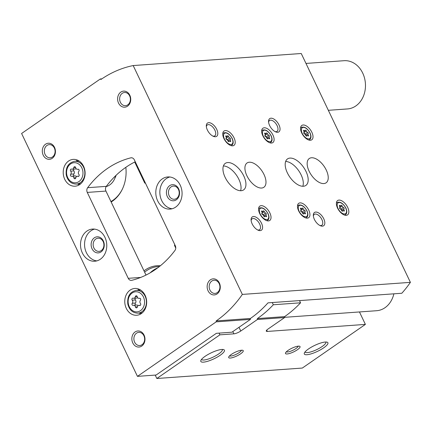 <?xml version="1.0" encoding="UTF-8"?>
<svg xmlns="http://www.w3.org/2000/svg" width="432" height="432" viewBox="0 0 432 432"><rect width="100%" height="100%" fill="white"/><g stroke="black" fill="none" stroke-linecap="round" stroke-linejoin="round"><path stroke-width="0.65" d="M155.207 375.089L156.832 378.497L219.893 334.843L233.896 333.839A5.373 1.355 154.5 0 0 240.775 331.009L257.391 319.507L257.38 318.573L284.612 316.624L284.623 317.552L268.007 329.054A5.373 1.355 154.5 0 0 266.269 331.144A5.373 1.355 154.5 0 0 267.354 331.436L365.391 324.4L359.451 311.953M219.073 333.126L219.893 334.843M175.759 248.092L174.506 245.457L174.706 244.485M145.53 183.314L144.731 183.033L134.719 162.049M160.407 265.734A34.511 28.096 -94.1 0 0 143.996 270.848M111.159 202.003A34.511 28.096 -94.1 0 0 112.342 201.231A34.511 28.096 -94.1 0 0 122.099 189.67A34.511 28.096 -94.1 0 0 125.831 167.335M156.832 378.497L302.33 368.059L365.391 324.4M297.432 349.72A8.062 2.03 154.5 0 0 299.565 346.226A8.062 2.03 154.5 0 0 291.892 348.224A8.062 2.03 154.5 0 0 285.514 352.928A8.062 2.03 154.5 0 0 289.175 353.581A8.062 2.03 154.5 0 0 297.432 349.72M240.635 353.797A8.062 2.03 154.5 0 0 242.762 350.303A8.062 2.03 154.5 0 0 235.094 352.296A8.062 2.03 154.5 0 0 228.717 357.005A8.062 2.03 154.5 0 0 232.378 357.658A8.062 2.03 154.5 0 0 240.635 353.797M323.676 347.836A13.068 3.289 154.5 0 0 327.127 342.176A13.068 3.289 154.5 0 0 314.69 345.411A13.068 3.289 154.5 0 0 304.349 353.036A13.068 3.289 154.5 0 0 310.289 354.1A13.068 3.289 154.5 0 0 323.676 347.836M220.196 355.261A13.068 3.289 154.5 0 0 223.646 349.601A13.068 3.289 154.5 0 0 211.21 352.836A13.068 3.289 154.5 0 0 200.869 360.466A13.068 3.289 154.5 0 0 206.809 361.525A13.068 3.289 154.5 0 0 220.196 355.261M284.623 317.552L257.391 319.507M284.612 316.624A123.584 100.613 -94.1 0 0 300.559 302.805L273.326 304.76A123.584 100.613 85.9 0 1 257.38 318.573M272.273 302.551L273.326 304.76M299.506 300.596L300.559 302.805M175.149 245.414L174.506 245.457M145.373 182.99L144.731 183.033M157.723 267.829A33.583 27.34 -94.1 0 0 150.147 272.84M159.408 266.533A33.583 27.34 -94.1 0 0 158.058 266.587A33.583 27.34 -94.1 0 0 144.617 272.16M114.809 178.378A13.435 10.935 -94.1 0 0 116.089 175.306M110.948 201.566A33.583 27.34 -94.1 0 0 112.887 200.351A33.583 27.34 -94.1 0 0 122.24 189.383M201.571 359.348A11.507 2.9 154.5 0 0 201.593 359.397A11.507 2.9 154.5 0 0 208.094 359.111A11.507 2.9 154.5 0 0 218.641 353.965A11.507 2.9 154.5 0 0 222.361 349.488A11.507 2.9 154.5 0 0 222.34 349.445M305.051 351.923A11.507 2.9 154.5 0 0 305.073 351.972A11.507 2.9 154.5 0 0 311.575 351.686A11.507 2.9 154.5 0 0 322.121 346.54A11.507 2.9 154.5 0 0 325.841 342.063A11.507 2.9 154.5 0 0 325.82 342.02M229.549 355.876A6.604 1.663 154.5 0 0 239.188 352.582A6.604 1.663 154.5 0 0 241.364 350.244M286.351 351.805A6.604 1.663 154.5 0 0 295.985 348.511A6.604 1.663 154.5 0 0 298.161 346.167M71.609 169.112A1.21 0.983 -94.1 0 0 70.675 171.126A2.117 1.723 -94.1 0 1 70.708 174.199A1.21 0.983 -94.1 0 0 71.685 176.256A2.117 1.723 -94.1 0 1 72.047 176.18A2.117 1.723 -94.1 0 1 73.872 177.838A1.21 0.983 -94.1 0 0 75.789 177.876A2.117 1.723 -94.1 0 1 77.323 176.288A2.117 1.723 -94.1 0 1 77.949 176.38A1.21 0.983 -94.1 0 0 78.883 174.366A2.117 1.723 -94.1 0 1 78.851 171.293A1.21 0.983 -94.1 0 0 77.873 169.236A2.117 1.723 -94.1 0 1 77.506 169.312A2.117 1.723 -94.1 0 1 75.681 167.659A1.21 0.983 -94.1 0 0 73.764 167.616A2.117 1.723 -94.1 0 1 72.236 169.204A2.117 1.723 -94.1 0 1 71.609 169.112M133.175 298.183A1.21 0.983 -94.1 0 0 132.235 300.197A2.117 1.723 -94.1 0 1 132.268 303.269A1.21 0.983 -94.1 0 0 133.25 305.327A2.117 1.723 -94.1 0 1 133.612 305.251A2.117 1.723 -94.1 0 1 135.437 306.904A1.21 0.983 -94.1 0 0 137.354 306.947A2.117 1.723 -94.1 0 1 138.883 305.359A2.117 1.723 -94.1 0 1 139.509 305.451A1.21 0.983 -94.1 0 0 140.449 303.437A2.117 1.723 -94.1 0 1 140.416 300.364A1.21 0.983 -94.1 0 0 139.433 298.307A2.117 1.723 -94.1 0 1 139.072 298.382A2.117 1.723 -94.1 0 1 137.246 296.725A1.21 0.983 -94.1 0 0 135.329 296.687A2.117 1.723 -94.1 0 1 133.796 298.274A2.117 1.723 -94.1 0 1 133.175 298.183M137.452 376.364L156.125 375.019L216.362 333.32L231.919 332.203L250.42 319.399L250.409 318.47A123.584 100.613 85.9 0 0 268.002 302.854L401.825 293.252A123.584 100.613 -94.1 0 0 410.4 282.355L301.244 53.503L133.186 65.561A123.584 100.613 -94.1 0 0 100.996 79.45L100.332 78.97L21.6 133.477L137.452 376.364L216.184 321.856L216.173 320.927A123.584 100.613 -94.1 0 0 242.341 294.413L133.186 65.561M250.42 319.399L216.184 321.856M250.409 318.47L216.173 320.927M410.4 282.355L242.341 294.413M135.362 162L134.671 162.049A102.092 83.111 85.9 0 0 106.321 186.359L87.647 187.699A4.028 3.283 -94.1 0 0 87.275 192.418L128.25 278.321A4.028 3.283 -94.1 0 0 131.36 280.39A4.028 3.283 -94.1 0 0 131.819 280.314A102.092 83.111 -94.1 0 0 174.938 250.468A4.028 3.283 -94.1 0 0 175.306 245.743L134.336 159.84A4.028 3.283 -94.1 0 0 131.22 157.777A4.028 3.283 -94.1 0 0 130.761 157.853A102.092 83.111 -94.1 0 0 87.647 187.699M101.855 78.862L100.332 78.97M234.041 137.835A8.732 4.568 -124.7 0 1 233.955 145.379A8.732 4.568 -124.7 0 1 225.229 140.8A8.732 4.568 -124.7 0 1 224.014 131.02A8.732 4.568 -124.7 0 1 234.041 137.835M272.943 135.043A8.732 4.568 -124.7 0 1 272.857 142.587A8.732 4.568 -124.7 0 1 264.13 138.008A8.732 4.568 -124.7 0 1 262.915 128.228A8.732 4.568 -124.7 0 1 272.943 135.043M311.85 132.251A8.732 4.568 -124.7 0 1 311.758 139.795A8.732 4.568 -124.7 0 1 303.032 135.216A8.732 4.568 -124.7 0 1 301.822 125.437A8.732 4.568 -124.7 0 1 311.85 132.251M308.761 210.136A8.732 4.568 -124.7 0 1 308.675 217.679A8.732 4.568 -124.7 0 1 299.948 213.1A8.732 4.568 -124.7 0 1 298.739 203.321A8.732 4.568 -124.7 0 1 308.761 210.136M347.668 207.349A8.732 4.568 -124.7 0 1 347.576 214.888A8.732 4.568 -124.7 0 1 338.85 210.308A8.732 4.568 -124.7 0 1 337.64 200.529A8.732 4.568 -124.7 0 1 347.668 207.349M269.86 212.927A8.732 4.568 -124.7 0 1 269.773 220.471A8.732 4.568 -124.7 0 1 261.047 215.892A8.732 4.568 -124.7 0 1 259.832 206.113A8.732 4.568 -124.7 0 1 269.86 212.927M326.257 170.051A14.774 7.733 -124.7 0 1 326.106 182.812A14.774 7.733 -124.7 0 1 311.342 175.063A14.774 7.733 -124.7 0 1 309.285 158.517A14.774 7.733 -124.7 0 1 326.257 170.051M264.011 174.517A14.774 7.733 -124.7 0 1 263.866 187.277A14.774 7.733 -124.7 0 1 249.097 179.534A14.774 7.733 -124.7 0 1 247.045 162.983A14.774 7.733 -124.7 0 1 264.011 174.517M306.029 171.504A16.119 8.435 -124.7 0 1 305.867 185.425A16.119 8.435 -124.7 0 1 289.753 176.974A16.119 8.435 -124.7 0 1 287.512 158.917A16.119 8.435 -124.7 0 1 306.029 171.504M243.783 175.97A16.119 8.435 -124.7 0 1 243.621 189.891A16.119 8.435 -124.7 0 1 227.513 181.44A16.119 8.435 -124.7 0 1 225.272 163.382A16.119 8.435 -124.7 0 1 243.783 175.97M216.729 129.368A8.062 4.217 -124.7 0 1 213.548 136.409A8.062 4.217 -124.7 0 1 206.307 125.95A8.062 4.217 -124.7 0 1 210.254 122.888A8.062 4.217 -124.7 0 1 216.729 129.368M278.969 124.902A8.062 4.217 -124.7 0 1 275.794 131.944A8.062 4.217 -124.7 0 1 268.553 121.478A8.062 4.217 -124.7 0 1 272.5 118.422A8.062 4.217 -124.7 0 1 278.969 124.902M323.746 218.77A8.062 4.217 -124.7 0 1 320.566 225.812A8.062 4.217 -124.7 0 1 313.324 215.352A8.062 4.217 -124.7 0 1 317.272 212.29A8.062 4.217 -124.7 0 1 323.746 218.77M261.5 223.236A8.062 4.217 -124.7 0 1 258.325 230.278A8.062 4.217 -124.7 0 1 251.084 219.818A8.062 4.217 -124.7 0 1 255.031 216.756A8.062 4.217 -124.7 0 1 261.5 223.236M79.753 184.523A13.435 10.935 -94.1 0 0 84.575 169.047A13.435 10.935 -94.1 0 0 73.197 159.392A13.435 10.935 -94.1 0 0 63.25 173.572A13.435 10.935 -94.1 0 0 75.119 186.192A13.435 10.935 -94.1 0 0 79.753 184.523M141.318 313.594A13.435 10.935 -94.1 0 0 146.14 298.118A13.435 10.935 -94.1 0 0 134.757 288.463A13.435 10.935 -94.1 0 0 124.81 302.643A13.435 10.935 -94.1 0 0 136.679 315.257A13.435 10.935 -94.1 0 0 141.318 313.594M86.929 231.066A16.119 13.122 85.9 0 1 92.491 229.068A16.119 13.122 85.9 0 1 106.731 244.204A16.119 13.122 85.9 0 1 94.797 261.225A16.119 13.122 85.9 0 1 81.14 249.637A16.119 13.122 85.9 0 1 86.929 231.066M162.221 178.94A16.119 13.122 85.9 0 1 167.783 176.942A16.119 13.122 85.9 0 1 182.029 192.078A16.119 13.122 85.9 0 1 170.095 209.099A16.119 13.122 85.9 0 1 156.433 197.51A16.119 13.122 85.9 0 1 162.221 178.94M135.059 331.976A8.062 6.561 85.9 0 1 144.985 339.147A8.062 6.561 85.9 0 1 135.205 345.919A8.062 6.561 85.9 0 1 135.059 331.976M45.511 144.234A8.062 6.561 85.9 0 1 55.442 151.411A8.062 6.561 85.9 0 1 45.657 158.182A8.062 6.561 85.9 0 1 45.511 144.234M120.809 92.113A8.062 6.561 85.9 0 1 130.734 99.284A8.062 6.561 85.9 0 1 120.955 106.056A8.062 6.561 85.9 0 1 120.809 92.113M210.352 279.85A8.062 6.561 85.9 0 1 220.282 287.021A8.062 6.561 85.9 0 1 210.497 293.792A8.062 6.561 85.9 0 1 210.352 279.85M146.005 275.065L105.948 191.079A4.028 3.283 85.9 0 1 106.321 186.359M211.804 281.059A6.604 5.378 85.9 0 1 214.083 280.238A6.604 5.378 85.9 0 1 219.915 286.443A6.604 5.378 85.9 0 1 215.028 293.414A6.604 5.378 85.9 0 1 209.428 288.668A6.604 5.378 85.9 0 1 211.804 281.059M122.256 93.323A6.604 5.378 85.9 0 1 124.535 92.502A6.604 5.378 85.9 0 1 130.372 98.707A6.604 5.378 85.9 0 1 125.48 105.678A6.604 5.378 85.9 0 1 119.885 100.931A6.604 5.378 85.9 0 1 122.256 93.323M46.958 145.444A6.604 5.378 85.9 0 1 49.237 144.628A6.604 5.378 85.9 0 1 55.075 150.833A6.604 5.378 85.9 0 1 50.188 157.804A6.604 5.378 85.9 0 1 44.588 153.058A6.604 5.378 85.9 0 1 46.958 145.444M136.507 333.185A6.604 5.378 85.9 0 1 138.785 332.365A6.604 5.378 85.9 0 1 144.623 338.569A6.604 5.378 85.9 0 1 139.73 345.541A6.604 5.378 85.9 0 1 134.136 340.794A6.604 5.378 85.9 0 1 136.507 333.185M172.103 208.759A16.119 13.122 85.9 0 1 160.202 196.009A16.119 13.122 85.9 0 1 166.266 178.648A16.119 13.122 85.9 0 1 169.819 176.99M169.625 185.69A8.062 6.561 85.9 0 1 179.555 192.866A8.062 6.561 85.9 0 1 169.771 199.633A8.062 6.561 85.9 0 1 169.625 185.69M171.077 186.899A6.604 5.378 85.9 0 1 173.356 186.079A6.604 5.378 85.9 0 1 179.188 192.283A6.604 5.378 85.9 0 1 174.301 199.255A6.604 5.378 85.9 0 1 168.701 194.508A6.604 5.378 85.9 0 1 171.077 186.899M96.806 260.885A16.119 13.122 85.9 0 1 84.91 248.135A16.119 13.122 85.9 0 1 90.974 230.774A16.119 13.122 85.9 0 1 94.527 229.117M94.333 237.816A8.062 6.561 85.9 0 1 104.258 244.987A8.062 6.561 85.9 0 1 94.478 251.759A8.062 6.561 85.9 0 1 94.333 237.816M95.78 239.026A6.604 5.378 85.9 0 1 98.059 238.205A6.604 5.378 85.9 0 1 103.896 244.409A6.604 5.378 85.9 0 1 99.004 251.381A6.604 5.378 85.9 0 1 93.409 246.634A6.604 5.378 85.9 0 1 95.78 239.026M139.034 289.197A13.435 10.935 -94.1 0 0 137.56 290.282M139.19 313.06A13.435 10.935 -94.1 0 0 140.81 313.924M77.468 160.126A13.435 10.935 -94.1 0 0 75.994 161.212M77.63 183.989A13.435 10.935 -94.1 0 0 79.245 184.853M133.796 298.274L136.955 298.048A2.117 1.723 -94.1 0 0 137.727 297.756M138.116 305.651A2.117 1.723 -94.1 0 0 136.771 305.024L133.612 305.251M135.427 298.161A1.21 0.983 -94.1 0 0 135.394 299.97A2.117 1.723 -94.1 0 1 135.427 303.043A1.21 0.983 -94.1 0 0 135.848 305.089M72.236 169.204L75.395 168.977A2.117 1.723 -94.1 0 0 76.167 168.691M76.55 176.58A2.117 1.723 -94.1 0 0 75.206 175.954L72.047 176.18M73.861 169.09A1.21 0.983 -94.1 0 0 73.834 170.899A2.117 1.723 -94.1 0 1 73.867 173.972A1.21 0.983 -94.1 0 0 74.288 176.018M251.132 220.568A6.604 3.456 -124.7 0 1 252.056 218.846A6.604 3.456 -124.7 0 1 259.637 224.003A6.604 3.456 -124.7 0 1 259.573 229.711A6.604 3.456 -124.7 0 1 257.634 229.964M313.378 216.103A6.604 3.456 -124.7 0 1 314.296 214.38A6.604 3.456 -124.7 0 1 321.883 219.537A6.604 3.456 -124.7 0 1 321.818 225.245A6.604 3.456 -124.7 0 1 319.88 225.493M268.607 122.234A6.604 3.456 -124.7 0 1 269.525 120.512A6.604 3.456 -124.7 0 1 277.112 125.669A6.604 3.456 -124.7 0 1 277.042 131.371A6.604 3.456 -124.7 0 1 275.108 131.625M206.361 126.7A6.604 3.456 -124.7 0 1 207.279 124.978A6.604 3.456 -124.7 0 1 214.866 130.135A6.604 3.456 -124.7 0 1 214.801 135.842A6.604 3.456 -124.7 0 1 212.863 136.096M223.414 165.931A16.119 8.435 -124.7 0 1 238.885 179.356A16.119 8.435 -124.7 0 1 240.581 190.733M285.66 161.465A16.119 8.435 -124.7 0 1 301.131 174.89A16.119 8.435 -124.7 0 1 302.827 186.268M264.346 211.631A1.318 0.691 55.3 0 0 265.588 213.041A0.751 0.394 55.3 0 1 266.22 213.635A0.751 0.394 55.3 0 1 266.22 214.31A0.751 0.394 55.3 0 1 266.198 214.321A1.318 0.691 55.3 0 0 266.161 214.342A1.318 0.691 55.3 0 0 266.333 215.811A0.751 0.394 55.3 0 1 266.436 216.648A0.751 0.394 55.3 0 1 265.907 216.502A1.318 0.691 55.3 0 0 264.978 216.248A1.318 0.691 55.3 0 0 264.794 216.583A0.751 0.394 55.3 0 1 264.692 216.772A0.751 0.394 55.3 0 1 264.179 216.643A0.751 0.394 55.3 0 1 263.758 215.995A1.318 0.691 55.3 0 0 262.51 214.585A0.751 0.394 55.3 0 1 261.884 213.991A0.751 0.394 55.3 0 1 261.878 213.322A0.751 0.394 55.3 0 1 261.9 213.305A1.318 0.691 55.3 0 0 261.943 213.284A1.318 0.691 55.3 0 0 261.765 211.82A0.751 0.394 55.3 0 1 261.668 210.983A0.751 0.394 55.3 0 1 262.197 211.124A1.318 0.691 55.3 0 0 263.12 211.378A1.318 0.691 55.3 0 0 263.304 211.048A0.751 0.394 55.3 0 1 263.407 210.859A0.751 0.394 55.3 0 1 263.92 210.989A0.751 0.394 55.3 0 1 264.346 211.631L261.954 213.289A0.751 0.394 55.3 0 0 261.949 213.278L261.846 213.349M342.149 206.048A1.318 0.691 55.3 0 0 343.397 207.457A0.751 0.394 55.3 0 1 344.023 208.051A0.751 0.394 55.3 0 1 344.029 208.726A0.751 0.394 55.3 0 1 344.002 208.737A1.318 0.691 55.3 0 0 343.964 208.764A1.318 0.691 55.3 0 0 344.142 210.227A0.751 0.394 55.3 0 1 344.239 211.064A0.751 0.394 55.3 0 1 343.71 210.919A1.318 0.691 55.3 0 0 342.781 210.665A1.318 0.691 55.3 0 0 342.603 211A0.751 0.394 55.3 0 1 342.5 211.189A0.751 0.394 55.3 0 1 341.987 211.059A0.751 0.394 55.3 0 1 341.561 210.411A1.318 0.691 55.3 0 0 340.319 209.002A0.751 0.394 55.3 0 1 339.687 208.408A0.751 0.394 55.3 0 1 339.687 207.738A0.751 0.394 55.3 0 1 339.709 207.722A1.318 0.691 55.3 0 0 339.746 207.7A1.318 0.691 55.3 0 0 339.574 206.237A0.751 0.394 55.3 0 1 339.471 205.4A0.751 0.394 55.3 0 1 340 205.546A1.318 0.691 55.3 0 0 340.929 205.794A1.318 0.691 55.3 0 0 341.107 205.465A0.751 0.394 55.3 0 1 341.215 205.276A0.751 0.394 55.3 0 1 341.728 205.405A0.751 0.394 55.3 0 1 342.149 206.048L339.757 207.706A0.751 0.394 55.3 0 0 339.757 207.695M303.248 208.84A1.318 0.691 55.3 0 0 304.49 210.249A0.751 0.394 55.3 0 1 305.122 210.843A0.751 0.394 55.3 0 1 305.122 211.518A0.751 0.394 55.3 0 1 305.1 211.529A1.318 0.691 55.3 0 0 305.062 211.556A1.318 0.691 55.3 0 0 305.24 213.019A0.751 0.394 55.3 0 1 305.338 213.856A0.751 0.394 55.3 0 1 304.808 213.71A1.318 0.691 55.3 0 0 303.88 213.457A1.318 0.691 55.3 0 0 303.701 213.791A0.751 0.394 55.3 0 1 303.593 213.98A0.751 0.394 55.3 0 1 303.086 213.851A0.751 0.394 55.3 0 1 302.659 213.203A1.318 0.691 55.3 0 0 301.417 211.793A0.751 0.394 55.3 0 1 300.785 211.199A0.751 0.394 55.3 0 1 300.78 210.53A0.751 0.394 55.3 0 1 300.807 210.514A1.318 0.691 55.3 0 0 300.845 210.492A1.318 0.691 55.3 0 0 300.667 209.029A0.751 0.394 55.3 0 1 300.569 208.192A0.751 0.394 55.3 0 1 301.099 208.337A1.318 0.691 55.3 0 0 302.027 208.586A1.318 0.691 55.3 0 0 302.206 208.256A0.751 0.394 55.3 0 1 302.308 208.067A0.751 0.394 55.3 0 1 302.821 208.197A0.751 0.394 55.3 0 1 303.248 208.84L300.856 210.497A0.751 0.394 55.3 0 0 300.85 210.487A1.318 0.691 55.3 0 0 302.103 211.907L304.49 210.249M303.89 132.629A1.318 0.691 55.3 0 0 303.928 132.602L306.331 130.955A1.318 0.691 55.3 0 0 307.573 132.365A0.751 0.394 55.3 0 1 308.205 132.959A0.751 0.394 55.3 0 1 308.21 133.628A0.751 0.394 55.3 0 1 308.183 133.645A1.318 0.691 55.3 0 0 308.146 133.666A1.318 0.691 55.3 0 0 308.324 135.13A0.751 0.394 55.3 0 1 308.421 135.967A0.751 0.394 55.3 0 1 307.892 135.821A1.318 0.691 55.3 0 0 306.963 135.567A1.318 0.691 55.3 0 0 306.785 135.902A0.751 0.394 55.3 0 1 306.682 136.091A0.751 0.394 55.3 0 1 306.169 135.961A0.751 0.394 55.3 0 1 305.743 135.319A1.318 0.691 55.3 0 0 304.501 133.909A0.751 0.394 55.3 0 1 303.869 133.315A0.751 0.394 55.3 0 1 303.869 132.64L303.89 132.629A0.751 0.394 55.3 0 0 303.869 132.64M303.831 132.673L303.928 132.602A0.751 0.394 55.3 0 0 303.939 132.597A1.318 0.691 55.3 0 0 303.75 131.139A0.751 0.394 55.3 0 1 303.653 130.302A0.751 0.394 55.3 0 1 304.182 130.448A1.318 0.691 55.3 0 0 305.111 130.702A1.318 0.691 55.3 0 0 305.289 130.367A0.751 0.394 55.3 0 1 305.397 130.178A0.751 0.394 55.3 0 1 305.905 130.307A0.751 0.394 55.3 0 1 306.331 130.955M267.43 133.747A1.318 0.691 55.3 0 0 268.672 135.157A0.751 0.394 55.3 0 1 269.303 135.751A0.751 0.394 55.3 0 1 269.303 136.42A0.751 0.394 55.3 0 1 269.282 136.436A1.318 0.691 55.3 0 0 269.244 136.458A1.318 0.691 55.3 0 0 269.417 137.921A0.751 0.394 55.3 0 1 269.519 138.758A0.751 0.394 55.3 0 1 268.99 138.613A1.318 0.691 55.3 0 0 268.061 138.359A1.318 0.691 55.3 0 0 267.883 138.694A0.751 0.394 55.3 0 1 267.775 138.883A0.751 0.394 55.3 0 1 267.268 138.753A0.751 0.394 55.3 0 1 266.841 138.105A1.318 0.691 55.3 0 0 265.594 136.701A0.751 0.394 55.3 0 1 264.967 136.107A0.751 0.394 55.3 0 1 264.962 135.432A0.751 0.394 55.3 0 1 264.989 135.421A1.318 0.691 55.3 0 0 265.027 135.394A1.318 0.691 55.3 0 0 264.848 133.931A0.751 0.394 55.3 0 1 264.751 133.094A0.751 0.394 55.3 0 1 265.28 133.24A1.318 0.691 55.3 0 0 266.209 133.493A1.318 0.691 55.3 0 0 266.387 133.159A0.751 0.394 55.3 0 1 266.49 132.97A0.751 0.394 55.3 0 1 267.003 133.099A0.751 0.394 55.3 0 1 267.43 133.747L265.037 135.4A0.751 0.394 55.3 0 0 265.032 135.389M228.523 136.539A1.318 0.691 55.3 0 0 229.77 137.948A0.751 0.394 55.3 0 1 230.402 138.542A0.751 0.394 55.3 0 1 230.402 139.212A0.751 0.394 55.3 0 1 230.38 139.228A1.318 0.691 55.3 0 0 230.342 139.25A1.318 0.691 55.3 0 0 230.515 140.713A0.751 0.394 55.3 0 1 230.618 141.55A0.751 0.394 55.3 0 1 230.089 141.404A1.318 0.691 55.3 0 0 229.16 141.151A1.318 0.691 55.3 0 0 228.976 141.485A0.751 0.394 55.3 0 1 228.874 141.674A0.751 0.394 55.3 0 1 228.361 141.545A0.751 0.394 55.3 0 1 227.939 140.897A1.318 0.691 55.3 0 0 226.692 139.493A0.751 0.394 55.3 0 1 226.066 138.899A0.751 0.394 55.3 0 1 226.06 138.224A0.751 0.394 55.3 0 0 226.06 138.224A1.318 0.691 55.3 0 0 226.125 138.186A1.318 0.691 55.3 0 0 225.947 136.723A0.751 0.394 55.3 0 1 225.844 135.886A0.751 0.394 55.3 0 1 226.379 136.031A1.318 0.691 55.3 0 0 227.302 136.285A1.318 0.691 55.3 0 0 227.486 135.95A0.751 0.394 55.3 0 1 227.588 135.761A0.751 0.394 55.3 0 1 228.101 135.891A0.751 0.394 55.3 0 1 228.523 136.539L226.136 138.191A0.751 0.394 55.3 0 0 226.13 138.181A1.318 0.691 55.3 0 0 227.378 139.601L229.77 137.948M261.954 213.289A1.318 0.691 55.3 0 0 263.196 214.699L265.588 213.041M263.866 215.935A0.751 0.394 55.3 0 0 263.806 215.255A0.751 0.394 55.3 0 0 263.196 214.699M266.123 214.375L263.806 215.978A1.318 0.691 55.3 0 0 263.768 216A1.318 0.691 55.3 0 0 263.763 216.005L266.161 214.342M228.047 140.837A0.751 0.394 55.3 0 0 227.988 140.157A0.751 0.394 55.3 0 0 227.378 139.601M230.305 139.277L227.988 140.881A1.318 0.691 55.3 0 0 227.95 140.902A1.318 0.691 55.3 0 0 227.945 140.913M264.929 135.464L265.027 135.394A1.318 0.691 55.3 0 0 266.285 136.809L268.672 135.157M266.949 138.046A0.751 0.394 55.3 0 0 266.895 137.365A0.751 0.394 55.3 0 0 266.285 136.809M269.206 136.485L266.895 138.089A1.318 0.691 55.3 0 0 266.852 138.116A1.318 0.691 55.3 0 0 266.846 138.121M303.939 132.608A1.318 0.691 55.3 0 0 305.186 134.017L307.573 132.365M305.851 135.254A0.751 0.394 55.3 0 0 305.797 134.573A0.751 0.394 55.3 0 0 305.186 134.017M308.108 133.693L305.797 135.297A1.318 0.691 55.3 0 0 305.753 135.324A1.318 0.691 55.3 0 0 305.748 135.329L308.146 133.666M302.767 213.143A0.751 0.394 55.3 0 0 302.713 212.463A0.751 0.394 55.3 0 0 302.103 211.907M305.024 211.583L302.713 213.187A1.318 0.691 55.3 0 0 302.67 213.208A1.318 0.691 55.3 0 0 302.665 213.214L305.062 211.556M339.757 207.706A1.318 0.691 55.3 0 0 341.005 209.115L343.397 207.457M341.669 210.352A0.751 0.394 55.3 0 0 341.615 209.671A0.751 0.394 55.3 0 0 341.005 209.115M343.926 208.791L341.615 210.395A1.318 0.691 55.3 0 0 341.572 210.416A1.318 0.691 55.3 0 0 341.566 210.422L343.964 208.764M106.159 186.592A16.254 13.23 -94.1 0 0 109.717 184.923A16.254 13.23 -94.1 0 0 115.668 175.705M328.342 110.311L347.495 108.934A24.181 19.683 -94.1 0 0 365.402 83.408A24.181 19.683 -94.1 0 0 344.039 60.701L305.98 63.434M284.618 317.32L376.634 310.716A24.181 19.683 -94.1 0 0 393.876 293.825M266.722 330.118L267.354 331.436M232.821 331.582L233.896 333.839M239.004 327.299L240.775 331.009M78.975 181.548A10.076 8.203 -94.1 0 0 78.791 164.117A10.076 8.203 -94.1 0 0 66.566 172.579A10.076 8.203 -94.1 0 0 78.975 181.548M140.54 310.619A10.076 8.203 -94.1 0 0 140.357 293.182A10.076 8.203 -94.1 0 0 128.131 301.649A10.076 8.203 -94.1 0 0 140.54 310.619M131.69 157.783L130.761 157.853M105.948 191.079L87.275 192.418M140.724 277.43L128.25 278.321M141.874 311.737A11.416 9.293 -94.1 0 0 145.978 298.577A11.416 9.293 -94.1 0 0 136.301 290.374C129.913 291.805 127.084 296.368 127.813 304.058C129.325 309.992 132.7 313.022 137.938 313.151A11.416 9.293 -94.1 0 0 141.874 311.737M80.314 182.666A11.416 9.293 -94.1 0 0 84.413 169.511A11.416 9.293 -94.1 0 0 74.741 161.303C68.348 162.74 65.518 167.297 66.247 174.987C67.765 180.922 71.14 183.956 76.372 184.081A11.416 9.293 -94.1 0 0 80.314 182.666M137.198 296.552L135.329 296.687M139.855 298.28L139.433 298.307M140.211 305.402L139.509 305.451M137.392 306.763L135.437 306.904M135.427 303.043L132.268 303.269M135.394 299.97L132.235 300.197M75.638 167.486L73.764 167.616M78.289 169.209L77.873 169.236M78.651 176.332L77.949 176.38M75.832 177.698L73.872 177.838M73.867 173.972L70.708 174.199M73.834 170.899L70.675 171.126M267.008 220.752L267.689 220.277A7.387 3.866 -124.7 0 1 266.674 220.649M258.574 208.953A7.387 3.866 -124.7 0 1 259.281 208.132L258.595 208.602M267.862 213.543A6.583 3.445 -124.7 0 1 264.519 218.932A6.583 3.445 -124.7 0 1 259.767 208.969A6.583 3.445 -124.7 0 1 267.862 213.543M344.812 215.168L345.497 214.699A7.387 3.866 -124.7 0 1 344.477 215.066M336.382 203.369A7.387 3.866 -124.7 0 1 337.084 202.549L336.404 203.018M345.67 207.959A6.583 3.445 -124.7 0 1 342.322 213.349A6.583 3.445 -124.7 0 1 337.576 203.391A6.583 3.445 -124.7 0 1 345.67 207.959M305.91 217.96L306.596 217.49A7.387 3.866 -124.7 0 1 305.575 217.858M297.481 206.161A7.387 3.866 -124.7 0 1 298.183 205.34L297.497 205.81M306.763 210.751A6.583 3.445 -124.7 0 1 303.421 216.14A6.583 3.445 -124.7 0 1 298.674 206.177A6.583 3.445 -124.7 0 1 306.763 210.751M308.993 140.076L309.679 139.601A7.387 3.866 -124.7 0 1 308.659 139.968M300.564 128.277A7.387 3.866 -124.7 0 1 301.266 127.451L300.586 127.926M309.852 132.862A6.583 3.445 -124.7 0 1 306.504 138.251A6.583 3.445 -124.7 0 1 301.757 128.293A6.583 3.445 -124.7 0 1 309.852 132.862M270.092 142.868L270.778 142.393A7.387 3.866 -124.7 0 1 269.757 142.76M261.662 131.069A7.387 3.866 -124.7 0 1 262.364 130.243L261.679 130.718M270.945 135.653A6.583 3.445 -124.7 0 1 267.602 141.043A6.583 3.445 -124.7 0 1 262.856 131.085A6.583 3.445 -124.7 0 1 270.945 135.653M231.19 145.66L231.871 145.184A7.387 3.866 -124.7 0 1 230.855 145.552M222.755 133.861A7.387 3.866 -124.7 0 1 223.463 133.034L222.777 133.51M232.043 138.445A6.583 3.445 -124.7 0 1 228.701 143.834A6.583 3.445 -124.7 0 1 223.949 133.877A6.583 3.445 -124.7 0 1 232.043 138.445M261.614 211.529L262.197 211.124M265.626 216.302L266.333 215.811M264.476 216.799L264.794 216.583M225.796 136.431L226.379 136.031M229.808 141.205L230.515 140.713M228.658 141.707L228.976 141.485M264.697 133.645L265.28 133.24M268.709 138.413L269.417 137.921M267.565 138.915L267.883 138.694M303.599 130.853L304.182 130.448M307.611 135.621L308.324 135.13M306.466 136.123L306.785 135.902M300.515 208.737L301.099 208.337M304.528 213.511L305.24 213.019M303.383 214.007L303.701 213.791M339.417 205.945L340 205.546M343.429 210.719L344.142 210.227M342.284 211.216L342.603 211M140.648 290.061L136.301 290.374M142.285 312.838L137.938 313.151M79.083 160.99L74.741 161.303M80.719 183.767L76.372 184.081M139.995 298.318L139.072 298.382M140.416 305.246L138.883 305.359M78.43 169.247L77.506 169.312M78.851 176.175L77.323 176.288M267.689 220.277C269.293 218.932 269.406 216.702 268.024 213.586C265.259 208.786 262.343 206.966 259.281 208.132M345.497 214.699C347.096 213.354 347.209 211.118 345.832 208.003C343.062 203.202 340.146 201.382 337.084 202.549M306.596 217.49C308.194 216.146 308.308 213.91 306.931 210.794C304.16 205.994 301.244 204.174 298.183 205.34M309.679 139.601C311.278 138.256 311.391 136.026 310.014 132.905C307.244 128.104 304.328 126.29 301.266 127.451M270.778 142.393C272.376 141.048 272.489 138.818 271.112 135.697C268.342 130.896 265.426 129.082 262.364 130.243M231.871 145.184C233.474 143.84 233.588 141.61 232.205 138.488C229.441 133.688 226.525 131.868 223.463 133.034M261.97 212.177L263.12 211.378M264.292 216.724L264.978 216.248M226.152 137.084L227.302 136.285M227.95 140.902L230.342 139.25M228.474 141.626L229.16 141.151M265.054 134.293L266.209 133.493M266.852 138.116L269.244 136.458M267.376 138.834L268.061 138.359M303.955 131.501L305.111 130.702M306.277 136.042L306.963 135.567M300.872 209.385L302.027 208.586M303.194 213.932L303.88 213.457M339.773 206.593L340.929 205.794M342.101 211.14L342.781 210.665"/></g></svg>
